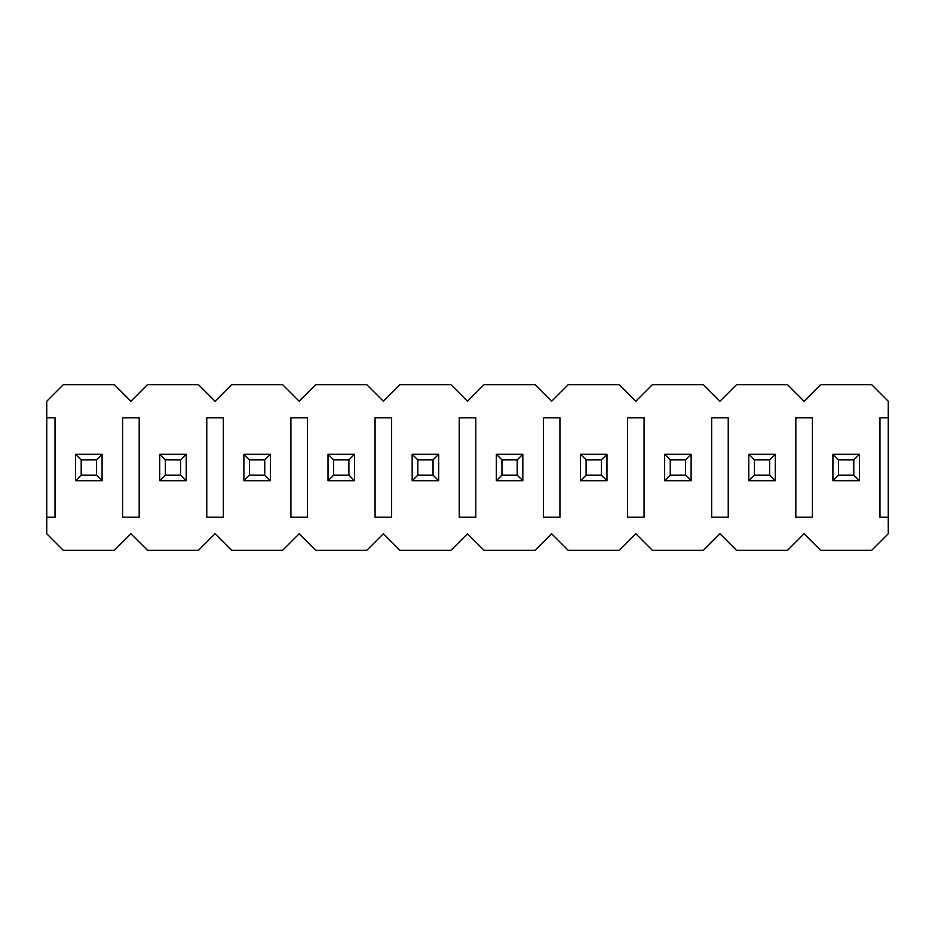 <?xml version="1.0" encoding="UTF-8"?>
<svg xmlns="http://www.w3.org/2000/svg" width="935" height="935" viewBox="0 0 935 935"><rect width="100%" height="100%" fill="white"/><g stroke="black" fill="none" stroke-linecap="round" stroke-linejoin="round"><path stroke-width="1.4" d="M879.964 417.805L888.25 417.805L888.25 401.244L871.689 384.671L820.661 384.671L804.1 401.244L787.539 384.671L736.511 384.671L719.95 401.244L703.389 384.671L652.361 384.671L635.8 401.244L619.239 384.671L568.211 384.671L551.65 401.244L535.089 384.671L484.061 384.671L467.5 401.244L450.939 384.671L399.911 384.671L383.35 401.244L366.789 384.671L315.761 384.671L299.2 401.244L282.639 384.671L231.611 384.671L215.05 401.244L198.489 384.671L147.461 384.671L130.9 401.244L114.339 384.671L63.311 384.671L46.75 401.244L46.75 417.805L55.036 417.805L55.036 517.195L46.75 517.195L46.75 533.756L63.311 550.329L114.339 550.329L130.9 533.756L147.461 550.329L198.489 550.329L215.05 533.756L231.611 550.329L282.639 550.329L299.2 533.756L315.761 550.329L366.789 550.329L383.35 533.756L399.911 550.329L450.939 550.329L467.5 533.756L484.061 550.329L535.089 550.329L551.65 533.756L568.211 550.329L619.239 550.329L635.8 533.756L652.361 550.329L703.389 550.329L719.95 533.756L736.511 550.329L787.539 550.329L804.1 533.756L820.661 550.329L871.689 550.329L888.25 533.756L888.25 517.195L879.964 517.195L879.964 417.805L879.964 517.195L888.25 517.195L888.25 533.756L871.689 550.329L820.661 550.329L804.1 533.756L787.539 550.329L736.511 550.329L719.95 533.756L703.389 550.329L652.361 550.329L635.8 533.756L619.239 550.329L568.211 550.329L551.65 533.756L535.089 550.329L484.061 550.329L467.5 533.756L450.939 550.329L399.911 550.329L383.35 533.756L366.789 550.329L315.761 550.329L299.2 533.756L282.639 550.329L231.611 550.329L215.05 533.756L198.489 550.329L147.461 550.329L130.9 533.756L114.339 550.329L63.311 550.329L46.75 533.756L46.75 417.805L46.75 517.195L55.036 517.195L55.036 417.805L46.75 417.805L46.75 401.244L63.311 384.671L114.339 384.671L130.9 401.244L147.461 384.671L198.489 384.671L215.05 401.244L231.611 384.671L282.639 384.671L299.2 401.244L315.761 384.671L366.789 384.671L383.35 401.244L399.911 384.671L450.939 384.671L467.5 401.244L484.061 384.671L535.089 384.671L551.65 401.244L568.211 384.671L619.239 384.671L635.8 401.244L652.361 384.671L703.389 384.671L719.95 401.244L736.511 384.671L787.539 384.671L804.1 401.244L820.661 384.671L871.689 384.671L888.25 401.244L888.25 517.195L888.25 417.805L879.964 417.805M812.386 417.805L812.386 517.195L795.814 517.195L795.814 417.805L812.386 417.805L795.814 417.805L795.814 517.195L812.386 517.195L812.386 417.805M728.236 417.805L728.236 517.195L711.664 517.195L711.664 417.805L728.236 417.805L711.664 417.805L711.664 517.195L728.236 517.195L728.236 417.805M644.086 417.805L644.086 517.195L627.514 517.195L627.514 417.805L644.086 417.805L627.514 417.805L627.514 517.195L644.086 517.195L644.086 417.805M559.936 417.805L559.936 517.195L543.364 517.195L543.364 417.805L559.936 417.805L543.364 417.805L543.364 517.195L559.936 517.195L559.936 417.805M475.786 417.805L475.786 517.195L459.214 517.195L459.214 417.805L475.786 417.805L459.214 417.805L459.214 517.195L475.786 517.195L475.786 417.805M391.636 417.805L391.636 517.195L375.064 517.195L375.064 417.805L391.636 417.805L375.064 417.805L375.064 517.195L391.636 517.195L391.636 417.805M307.486 417.805L307.486 517.195L290.914 517.195L290.914 417.805L307.486 417.805L290.914 417.805L290.914 517.195L307.486 517.195L307.486 417.805M223.336 417.805L223.336 517.195L206.764 517.195L206.764 417.805L223.336 417.805L206.764 417.805L206.764 517.195L223.336 517.195L223.336 417.805M139.186 417.805L139.186 517.195L122.614 517.195L122.614 417.805L139.186 417.805L122.614 417.805L122.614 517.195L139.186 517.195L139.186 417.805M832.921 454.246L859.429 454.246L832.921 454.246L838.555 459.88L853.795 459.88L859.429 454.246L853.795 459.88L838.555 459.88L838.555 475.12L853.795 475.12L853.795 459.88L853.795 475.12L859.429 480.754L859.429 454.246L859.429 480.754L853.795 475.12L838.555 475.12L838.555 459.88L832.921 454.246L832.921 480.754L832.921 454.246M832.921 480.754L838.555 475.12L832.921 480.754L859.429 480.754L832.921 480.754M748.771 454.246L775.279 454.246L748.771 454.246L754.405 459.88L769.645 459.88L775.279 454.246L769.645 459.88L754.405 459.88L754.405 475.12L769.645 475.12L769.645 459.88L769.645 475.12L775.279 480.754L775.279 454.246L775.279 480.754L769.645 475.12L754.405 475.12L754.405 459.88L748.771 454.246L748.771 480.754L748.771 454.246M748.771 480.754L754.405 475.12L748.771 480.754L775.279 480.754L748.771 480.754M664.621 454.246L691.129 454.246L664.621 454.246L670.255 459.88L685.495 459.88L691.129 454.246L685.495 459.88L670.255 459.88L670.255 475.12L685.495 475.12L685.495 459.88L685.495 475.12L691.129 480.754L691.129 454.246L691.129 480.754L685.495 475.12L670.255 475.12L670.255 459.88L664.621 454.246L664.621 480.754L664.621 454.246M664.621 480.754L670.255 475.12L664.621 480.754L691.129 480.754L664.621 480.754M580.471 454.246L606.979 454.246L580.471 454.246L586.105 459.88L601.345 459.88L606.979 454.246L601.345 459.88L586.105 459.88L586.105 475.12L601.345 475.12L601.345 459.88L601.345 475.12L606.979 480.754L606.979 454.246L606.979 480.754L601.345 475.12L586.105 475.12L586.105 459.88L580.471 454.246L580.471 480.754L580.471 454.246M580.471 480.754L586.105 475.12L580.471 480.754L606.979 480.754L580.471 480.754M496.321 454.246L522.829 454.246L496.321 454.246L501.955 459.88L517.195 459.88L522.829 454.246L517.195 459.88L501.955 459.88L501.955 475.12L517.195 475.12L517.195 459.88L517.195 475.12L522.829 480.754L522.829 454.246L522.829 480.754L517.195 475.12L501.955 475.12L501.955 459.88L496.321 454.246L496.321 480.754L496.321 454.246M496.321 480.754L501.955 475.12L496.321 480.754L522.829 480.754L496.321 480.754M412.171 454.246L438.679 454.246L412.171 454.246L417.805 459.88L433.045 459.88L438.679 454.246L433.045 459.88L417.805 459.88L417.805 475.12L433.045 475.12L433.045 459.88L433.045 475.12L438.679 480.754L438.679 454.246L438.679 480.754L433.045 475.12L417.805 475.12L417.805 459.88L412.171 454.246L412.171 480.754L412.171 454.246M412.171 480.754L417.805 475.12L412.171 480.754L438.679 480.754L412.171 480.754M328.021 454.246L354.529 454.246L328.021 454.246L333.655 459.88L348.895 459.88L354.529 454.246L348.895 459.88L333.655 459.88L333.655 475.12L348.895 475.12L348.895 459.88L348.895 475.12L354.529 480.754L354.529 454.246L354.529 480.754L348.895 475.12L333.655 475.12L333.655 459.88L328.021 454.246L328.021 480.754L328.021 454.246M328.021 480.754L333.655 475.12L328.021 480.754L354.529 480.754L328.021 480.754M243.871 454.246L270.379 454.246L243.871 454.246L249.505 459.88L264.745 459.88L270.379 454.246L264.745 459.88L249.505 459.88L249.505 475.12L264.745 475.12L264.745 459.88L264.745 475.12L270.379 480.754L270.379 454.246L270.379 480.754L264.745 475.12L249.505 475.12L249.505 459.88L243.871 454.246L243.871 480.754L243.871 454.246M243.871 480.754L249.505 475.12L243.871 480.754L270.379 480.754L243.871 480.754M159.721 454.246L186.229 454.246L159.721 454.246L165.355 459.88L180.595 459.88L186.229 454.246L180.595 459.88L165.355 459.88L165.355 475.12L180.595 475.12L180.595 459.88L180.595 475.12L186.229 480.754L186.229 454.246L186.229 480.754L180.595 475.12L165.355 475.12L165.355 459.88L159.721 454.246L159.721 480.754L159.721 454.246M159.721 480.754L165.355 475.12L159.721 480.754L186.229 480.754L159.721 480.754M75.571 454.246L102.079 454.246L75.571 454.246L81.205 459.88L96.445 459.88L102.079 454.246L96.445 459.88L81.205 459.88L81.205 475.12L96.445 475.12L96.445 459.88L96.445 475.12L102.079 480.754L102.079 454.246L102.079 480.754L96.445 475.12L81.205 475.12L81.205 459.88L75.571 454.246L75.571 480.754L75.571 454.246M75.571 480.754L81.205 475.12L75.571 480.754L102.079 480.754L75.571 480.754"/></g></svg>
